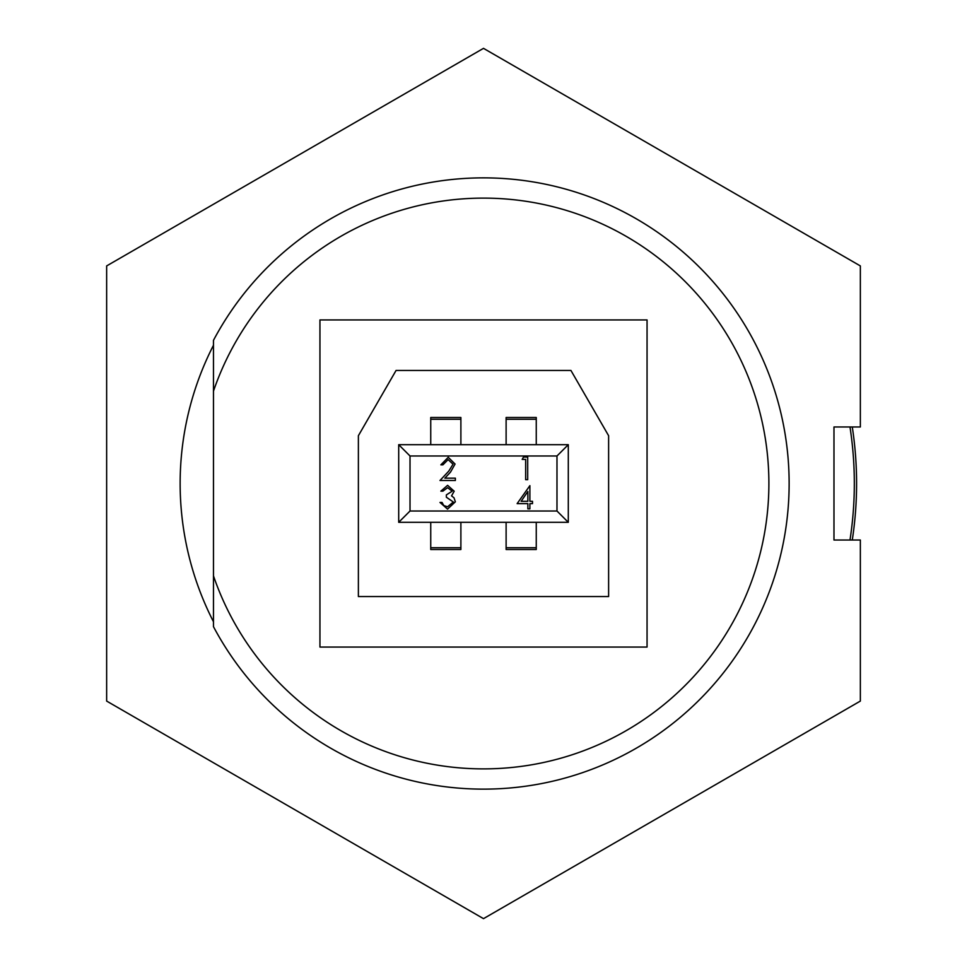 <?xml version="1.0" encoding="UTF-8"?>
<svg xmlns="http://www.w3.org/2000/svg" width="967" height="967" viewBox="0 0 967 967"><rect width="100%" height="100%" fill="white"/><g stroke="black" fill="none" stroke-linecap="round" stroke-linejoin="round"><path stroke-width="1.45" d="M860.352 426.967L860.352 265.925L483.5 48.35L106.648 265.925L106.648 701.075L483.5 918.65L860.352 701.075L860.352 540.033L833.977 540.033L833.977 426.967L860.352 426.967M180.14 483.5A303.36 303.36 0 0 0 213.477 621.757L213.477 345.243A303.36 303.36 0 0 0 180.14 483.5M849.993 426.967A370.82 370.82 0 0 1 849.993 540.033M852.278 426.967A373.081 373.081 0 0 1 852.278 540.033M213.477 340.324L213.477 391.127L213.477 340.324A305.632 305.632 0 0 1 789.132 483.5A305.632 305.632 0 0 1 213.477 626.676L213.477 621.757M213.477 345.243L213.477 391.127A285.386 285.386 0 0 1 652.435 253.487A285.386 285.386 0 0 1 652.435 713.513A285.386 285.386 0 0 1 213.477 575.873L213.477 626.676M647.056 319.944L319.944 319.944L319.944 647.056L647.056 647.056L647.056 319.944M358.382 435.718L358.382 596.554L608.618 596.554L608.618 435.718L570.929 370.446L396.071 370.446L358.382 435.718M568.294 522.313L398.706 522.313L398.706 444.687L568.294 444.687L568.294 522.313L556.98 511.011L556.98 455.989L410.02 455.989L398.706 444.687M536.262 547.745L506.116 547.745L506.116 549.51L536.262 549.51L536.262 522.313M506.116 547.745L506.116 522.313M430.738 547.745L460.884 547.745L460.884 549.51L430.738 549.51L430.738 522.313M410.02 455.989L410.02 511.011L398.706 522.313M410.02 511.011L556.98 511.011M460.884 547.745L460.884 522.313M460.884 419.255L460.884 417.49L430.738 417.49L430.738 419.255L460.884 419.255L460.884 444.687M568.294 444.687L556.98 455.989M506.116 444.687L506.116 417.49L536.262 417.49L536.262 419.255L506.116 419.255M536.262 444.687L536.262 419.255M430.738 444.687L430.738 419.255M452.169 491.2L447.624 487.658L442.898 491.139L440.867 491.139L447.6 485.337L454.2 491.212L451.553 495.866L454.007 497.8L455.36 501.813L447.54 509.113L439.997 502.441L442.028 502.441L443.793 505.572L447.576 506.793L453.33 502.006L446.367 497.219L446.367 494.899L452.169 491.2M525.661 459.398L522.18 459.398L523.51 457.077L527.692 457.077L527.692 479.692L525.661 479.692L525.661 459.398M453.04 464.208L448.132 459.615L442.898 464.837L440.867 464.837L448.241 457.306L455.07 464.027L450.489 472.138L444.832 478.169L455.36 478.169L455.36 480.49L439.997 480.49L448.761 471.134L453.04 464.208M527.861 503.626L517.127 503.626L529.892 485.652L529.892 501.305L532.491 501.305L532.491 503.626L529.892 503.626L529.892 508.847L527.861 508.847L527.861 503.626M521.116 501.305L527.861 501.305L527.861 491.49L521.116 501.305"/></g></svg>
